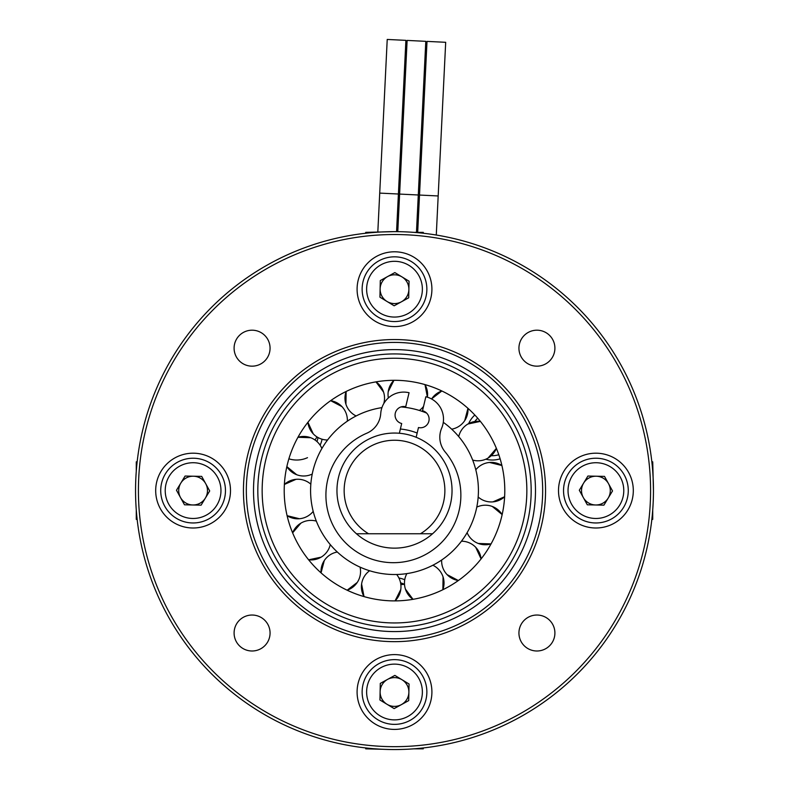 <?xml version="1.0" encoding="UTF-8"?>
<svg xmlns="http://www.w3.org/2000/svg" width="789" height="789" viewBox="0 0 789 789"><rect width="100%" height="100%" fill="white"/><g stroke="black" fill="none" stroke-linecap="round" stroke-linejoin="round"><path stroke-width="1.18" d="M315.008 439.996A94.226 94.226 0 0 1 317.04 436.948M404.323 584.314A94.226 94.226 0 0 1 400.851 584.61M653.45 490.6C651.467 450.894 651.467 450.894 653.45 490.6A258.95 258.95 0 0 1 394.5 749.55A258.95 258.95 0 0 1 135.55 490.6C137.533 530.307 137.533 530.307 135.55 490.6A258.95 258.95 0 0 1 394.5 231.641A258.95 258.95 0 0 1 653.45 490.6L652.73 461.821L651.852 461.821L651.645 460.036M394.5 231.641C354.794 233.633 354.794 233.633 394.5 231.641L365.731 232.36L365.731 233.248L363.936 233.455M382.497 749.274L365.731 748.83L365.731 747.942M394.5 749.55C434.206 747.558 434.206 747.558 394.5 749.55M652.73 509.881L652.73 519.369L651.852 519.369L651.645 521.154M137.355 521.154L137.286 520.592M413.791 232.36L423.269 232.36L423.269 233.248L425.064 233.455M535.484 490.6A140.984 140.984 0 0 1 394.5 631.585A140.984 140.984 0 0 1 253.516 490.6A140.984 140.984 0 0 1 394.5 349.616A140.984 140.984 0 0 1 535.484 490.6M542.674 490.6A148.174 148.174 0 0 0 394.5 342.416A148.174 148.174 0 0 0 246.326 490.6A148.174 148.174 0 0 0 394.5 638.774A148.174 148.174 0 0 0 542.674 490.6M243.446 490.6A151.054 151.054 0 0 1 394.5 339.546A151.054 151.054 0 0 1 545.554 490.6A151.054 151.054 0 0 1 394.5 641.654A151.054 151.054 0 0 1 243.446 490.6M650.58 490.6A256.08 256.08 0 0 0 394.5 234.52A256.08 256.08 0 0 0 138.42 490.6A256.08 256.08 0 0 0 394.5 746.67A256.08 256.08 0 0 0 650.58 490.6M234.096 348.186A17.979 17.979 0 0 0 252.085 366.165A17.979 17.979 0 0 0 270.065 348.186A17.979 17.979 0 0 0 252.085 330.197A17.979 17.979 0 0 0 234.096 348.186M234.096 633.015A17.979 17.979 0 0 0 252.085 650.994A17.979 17.979 0 0 0 270.065 633.015A17.979 17.979 0 0 0 252.085 615.035A17.979 17.979 0 0 0 234.096 633.015M518.935 633.015A17.979 17.979 0 0 0 536.914 650.994A17.979 17.979 0 0 0 554.904 633.015A17.979 17.979 0 0 0 536.914 615.035A17.979 17.979 0 0 0 518.935 633.015M518.935 348.186A17.979 17.979 0 0 0 536.914 366.165A17.979 17.979 0 0 0 554.904 348.186A17.979 17.979 0 0 0 536.914 330.197A17.979 17.979 0 0 0 518.935 348.186M155.689 490.6A37.408 37.408 0 0 0 193.088 527.999A37.408 37.408 0 0 0 230.496 490.6A37.408 37.408 0 0 0 193.088 453.192A37.408 37.408 0 0 0 155.689 490.6M357.092 692.002A37.408 37.408 0 0 0 394.5 729.411A37.408 37.408 0 0 0 431.908 692.002A37.408 37.408 0 0 0 394.5 654.604A37.408 37.408 0 0 0 357.092 692.002M558.504 490.6A37.408 37.408 0 0 0 595.912 527.999A37.408 37.408 0 0 0 633.311 490.6A37.408 37.408 0 0 0 595.912 453.192A37.408 37.408 0 0 0 558.504 490.6M357.092 289.188A37.408 37.408 0 0 0 394.5 326.597A37.408 37.408 0 0 0 431.908 289.188A37.408 37.408 0 0 0 394.5 251.79A37.408 37.408 0 0 0 357.092 289.188M398.918 578.012A25.899 25.899 0 0 1 404.737 579.747M404.51 584.412A21.579 21.579 0 0 0 400.575 582.824M468.646 423.604A25.899 25.899 0 0 1 474.83 415.024M477.73 418.219A21.579 21.579 0 0 0 474.8 421.513M344.152 490.6A50.348 50.348 0 0 0 368.562 533.759L356.441 533.759A57.548 57.548 0 0 1 394.5 433.053A57.548 57.548 0 0 1 432.559 533.759L356.441 533.759A57.548 57.548 0 0 0 432.559 533.759L420.438 533.759A50.348 50.348 0 0 0 394.5 440.242A50.348 50.348 0 0 0 344.152 490.6M500.118 458.823A25.899 25.899 0 0 1 485.817 459.198M322.09 439.217A25.899 25.899 0 0 1 320.107 445.193M307.503 457.669A25.899 25.899 0 0 1 288.882 458.823M316.961 441.554A21.579 21.579 0 0 0 318.006 437.52M491.281 455.687A21.579 21.579 0 0 0 498.796 454.711M379.726 193.108L398.406 194.015L405.901 40.357L387.221 39.45L377.813 232.183M399.609 194.074L418.288 194.991L425.794 41.334L407.114 40.417L397.774 231.67M419.501 195.051L438.181 195.958L445.686 42.3L427.007 41.393L417.687 232.36M177.505 462.226A32.369 32.369 0 0 1 221.462 475.008A32.369 32.369 0 0 1 208.681 518.965A32.369 32.369 0 0 1 164.723 506.183A32.369 32.369 0 0 1 177.505 462.226A32.369 32.369 0 0 0 164.723 506.183A32.369 32.369 0 0 0 208.681 518.965M200.021 503.204A14.389 14.389 0 0 1 180.789 483.144A14.389 14.389 0 0 1 205.702 483.667A14.389 14.389 0 0 1 200.021 503.204M176.48 490.245L185.09 476.043L201.698 476.388L209.696 490.945L201.096 505.157L184.488 504.802L176.48 490.245M366.135 707.595A32.369 32.369 0 0 1 378.917 663.638A32.369 32.369 0 0 1 422.865 676.42A32.369 32.369 0 0 1 410.083 720.377A32.369 32.369 0 0 1 366.135 707.595A32.369 32.369 0 0 0 410.083 720.377A32.369 32.369 0 0 0 422.865 676.42M407.104 685.079A14.389 14.389 0 0 1 387.044 704.311A14.389 14.389 0 0 1 387.577 679.398A14.389 14.389 0 0 1 407.104 685.079M394.145 708.611L379.943 700.001L380.288 683.392L394.855 675.394L409.057 684.004L408.712 700.612L394.145 708.611M611.495 518.965A32.369 32.369 0 0 1 567.538 506.183A32.369 32.369 0 0 1 580.319 462.226A32.369 32.369 0 0 1 624.277 475.008A32.369 32.369 0 0 1 611.495 518.965A32.369 32.369 0 0 0 624.277 475.008A32.369 32.369 0 0 0 580.319 462.226M588.979 477.986A14.389 14.389 0 0 1 608.211 498.056A14.389 14.389 0 0 1 583.298 497.524A14.389 14.389 0 0 1 588.979 477.986M612.52 490.945L603.91 505.157L587.302 504.802L579.304 490.245L587.904 476.043L604.512 476.388L612.52 490.945M422.865 273.605A32.369 32.369 0 0 1 410.083 317.563A32.369 32.369 0 0 1 366.135 304.781A32.369 32.369 0 0 1 378.917 260.824A32.369 32.369 0 0 1 422.865 273.605A32.369 32.369 0 0 0 378.917 260.824A32.369 32.369 0 0 0 366.135 304.781M381.896 296.122A14.389 14.389 0 0 1 401.956 276.89A14.389 14.389 0 0 1 401.423 301.802A14.389 14.389 0 0 1 381.896 296.122M394.855 272.58L409.057 281.19L408.712 297.798L394.145 305.797L379.943 297.187L380.288 280.578L394.855 272.58M416.148 437.284L418.476 427.539A8.63 8.63 0 0 0 428.881 421.158A8.63 8.63 0 0 0 422.5 410.753L425.853 396.759A23.019 23.019 0 0 1 441.662 428.171A23.019 23.019 0 0 0 445.174 451.959A67.469 67.469 0 0 1 377.675 560.831A67.469 67.469 0 0 1 366.836 433.191A23.019 23.019 0 0 0 380.732 413.574A23.019 23.019 0 0 1 409.067 392.735L405.714 406.729A8.63 8.63 0 0 0 395.309 413.111A8.63 8.63 0 0 0 401.69 423.515L399.362 433.26M137.148 519.369L136.27 519.369L136.27 509.881M136.27 471.309L136.27 461.821L137.148 461.821M423.269 747.942L423.269 748.83L413.791 748.83M310.688 437.717A19.784 19.784 0 0 0 297.946 437.284L310.688 437.717A19.784 19.784 0 0 1 321.902 448.507A83.92 83.92 0 0 1 327.553 439.996A19.784 19.784 0 0 1 313.253 433.851L307.917 422.273A19.784 19.784 0 0 0 313.253 433.851M296.043 479.317A19.784 19.784 0 0 0 284.375 484.456L296.043 479.317A19.784 19.784 0 0 1 310.827 484.18A83.92 83.92 0 0 1 312.227 474.061A19.784 19.784 0 0 1 296.684 474.722L286.851 466.605A19.784 19.784 0 0 0 296.684 474.722M361.599 584.077A19.784 19.784 0 0 0 364.015 596.592L361.599 584.077A19.784 19.784 0 0 1 369.617 570.743A83.92 83.92 0 0 1 360.07 567.133A19.784 19.784 0 0 1 357.249 582.43L347.15 590.211A19.784 19.784 0 0 0 357.249 582.43M478.312 543.473A19.784 19.784 0 0 0 491.054 543.907L478.312 543.473A19.784 19.784 0 0 1 467.098 532.683A83.92 83.92 0 0 1 461.447 541.195A19.784 19.784 0 0 1 475.747 547.349L481.083 558.928A19.784 19.784 0 0 0 475.747 547.349M492.957 501.873A19.784 19.784 0 0 0 504.625 496.735L492.957 501.873A19.784 19.784 0 0 1 478.173 497.021A83.92 83.92 0 0 1 476.773 507.14A19.784 19.784 0 0 1 492.316 506.479L502.149 514.596A19.784 19.784 0 0 0 492.316 506.479M341.933 406.591A19.784 19.784 0 0 0 330.64 400.674L341.933 406.591A19.784 19.784 0 0 1 347.347 421.178A83.92 83.92 0 0 1 356.135 415.961A19.784 19.784 0 0 1 345.927 404.215L346.134 391.472A19.784 19.784 0 0 0 345.927 404.215M295.451 584.767A136.665 136.665 0 0 1 300.333 391.541A136.665 136.665 0 0 1 493.549 396.433A136.665 136.665 0 0 1 488.667 589.649A136.665 136.665 0 0 1 295.451 584.767A136.665 136.665 0 0 0 488.667 589.649A136.665 136.665 0 0 0 493.549 396.433M368.798 410.714L366.698 411.414L368.798 410.714M360.711 385.604L363.137 384.854L360.711 385.604M375.978 381.866L383.582 392.103A19.784 19.784 0 0 0 375.978 381.866M406 407.469L403.8 407.193L406 407.469M409.619 381.343L407.094 381.028L409.619 381.343M424.985 384.598L427.401 397.114A19.784 19.784 0 0 0 424.985 384.598M455.519 398.721L457.62 400.151L455.519 398.721M467.956 408.327L464.701 420.655A19.784 19.784 0 0 0 467.956 408.327M466.664 447.757L467.769 449.681L466.664 447.757M489.348 434.295L488.026 432.125L489.348 434.295M496.38 448.349L488.105 458.034A19.784 19.784 0 0 0 496.38 448.349A110.292 110.292 0 0 1 501.903 465.51A19.784 19.784 0 0 0 489.525 462.462L501.903 465.51M478.104 483.312L478.262 485.521L478.104 483.312M504.378 481.024L504.565 483.558L504.378 481.024M472.986 520.306L473.745 518.225L472.986 520.306M497.652 529.646L496.725 532.013L497.652 529.646M452.324 551.422L450.697 552.921L452.324 551.422M470.491 570.536L472.315 568.761L470.491 570.536M458.36 580.526L447.067 574.609A19.784 19.784 0 0 0 458.36 580.526M420.202 570.486L422.302 569.776L420.202 570.486M428.289 595.587L425.863 596.336L428.289 595.587M413.022 599.324L405.418 589.097A19.784 19.784 0 0 0 413.022 599.324M383 573.721L385.2 573.997L383 573.721M379.381 599.847L381.906 600.173L379.381 599.847M348.067 560.506L349.931 561.699L348.067 560.506M333.481 582.469L335.611 583.85L333.481 582.469M321.044 572.873L324.299 560.545A19.784 19.784 0 0 0 321.044 572.873A110.292 110.292 0 0 1 318.509 410.665A110.292 110.292 0 0 1 474.436 414.6A110.292 110.292 0 0 1 470.491 570.536A110.292 110.292 0 0 1 314.564 566.591M322.336 533.433L323.49 535.327L322.336 533.433M299.652 546.895L300.974 549.065L299.652 546.895M292.62 532.851L300.895 523.156A19.784 19.784 0 0 0 292.62 532.851M310.896 497.879L311.122 500.088L310.896 497.879M284.622 500.167L284.868 502.701L284.622 500.167M316.014 460.884L315.255 462.965L316.014 460.884M291.348 451.545L290.48 453.931L291.348 451.545M338.303 428.269L336.676 429.778L338.303 428.269A83.92 83.92 0 0 1 366.698 411.414M320.364 408.929L318.509 410.665L320.364 408.929M376.876 599.472A110.292 110.292 0 0 1 335.611 583.85M468.636 572.262A110.292 110.292 0 0 1 430.695 594.788M504.565 483.558A110.292 110.292 0 0 1 498.52 527.259M490.61 436.495A110.292 110.292 0 0 1 504.132 478.499M443.29 422.322A83.92 83.92 0 0 1 452.324 551.422A83.92 83.92 0 0 1 315.117 463.39A83.92 83.92 0 0 1 381.935 407.627M400.99 406.927A83.92 83.92 0 0 1 426.622 413.071M336.676 429.778L335.098 431.327L336.676 429.778M316.823 458.823A83.92 83.92 0 0 1 335.098 431.327M321.231 531.52A83.92 83.92 0 0 1 311.122 500.088M450.697 552.921A83.92 83.92 0 0 1 422.302 569.776M467.769 449.681A83.92 83.92 0 0 1 477.878 481.112M318.509 410.665L316.685 412.43L318.509 410.665M412.124 381.718A110.292 110.292 0 0 1 453.389 397.34M284.434 497.642A110.292 110.292 0 0 1 290.48 453.931M299.475 518.738L287.097 515.69A19.784 19.784 0 0 0 313.194 511.39M321.093 557.172L308.617 559.805A19.784 19.784 0 0 0 330.275 544.607M400.782 589.501L395.062 600.893A19.784 19.784 0 0 0 396.68 574.491M443.073 576.976L442.866 589.728A19.784 19.784 0 0 0 432.865 565.23M467.907 424.018L480.383 421.395A19.784 19.784 0 0 0 458.725 436.583M431.751 398.761L441.85 390.979A19.784 19.784 0 0 0 431.603 398.987M388.218 391.699L393.938 380.308A19.784 19.784 0 0 0 388.356 397.972M206.511 515.03A27.871 27.871 0 0 0 217.517 477.177A27.871 27.871 0 0 0 179.665 466.171A27.871 27.871 0 0 0 168.668 504.023A27.871 27.871 0 0 0 206.511 515.03M418.929 678.579A27.871 27.871 0 0 0 381.077 667.573A27.871 27.871 0 0 0 370.071 705.425A27.871 27.871 0 0 0 407.923 716.432A27.871 27.871 0 0 0 418.929 678.579M582.489 466.171A27.871 27.871 0 0 0 571.483 504.023A27.871 27.871 0 0 0 609.335 515.03A27.871 27.871 0 0 0 620.332 477.177A27.871 27.871 0 0 0 582.489 466.171M370.071 302.611A27.871 27.871 0 0 0 407.923 313.618A27.871 27.871 0 0 0 418.929 275.765A27.871 27.871 0 0 0 381.077 264.759A27.871 27.871 0 0 0 370.071 302.611M400.378 429.019A61.858 61.858 0 0 1 417.164 433.033M490.423 399.402A132.355 132.355 0 0 0 303.311 394.678A132.355 132.355 0 0 0 298.577 581.789A132.355 132.355 0 0 0 485.689 586.523A132.355 132.355 0 0 0 490.423 399.402M398.406 194.015L396.561 231.65M418.288 194.991L416.464 232.36L418.288 194.991M438.181 195.958L436.278 235.033M383.77 403.603A19.784 19.784 0 0 0 383.582 392.103M419.383 410.448A19.784 19.784 0 0 0 423.545 406.394M451.693 429.186A19.784 19.784 0 0 0 464.701 420.655M472.67 460.076A19.784 19.784 0 0 0 488.105 458.034M441.653 560.022A19.784 19.784 0 0 0 447.067 574.609M406.858 573.603A19.784 19.784 0 0 0 405.418 589.097M337.307 552.014A19.784 19.784 0 0 0 324.299 560.545M316.33 521.115A19.784 19.784 0 0 0 300.895 523.156M489.525 462.462A19.784 19.784 0 0 0 475.806 469.8"/></g></svg>
